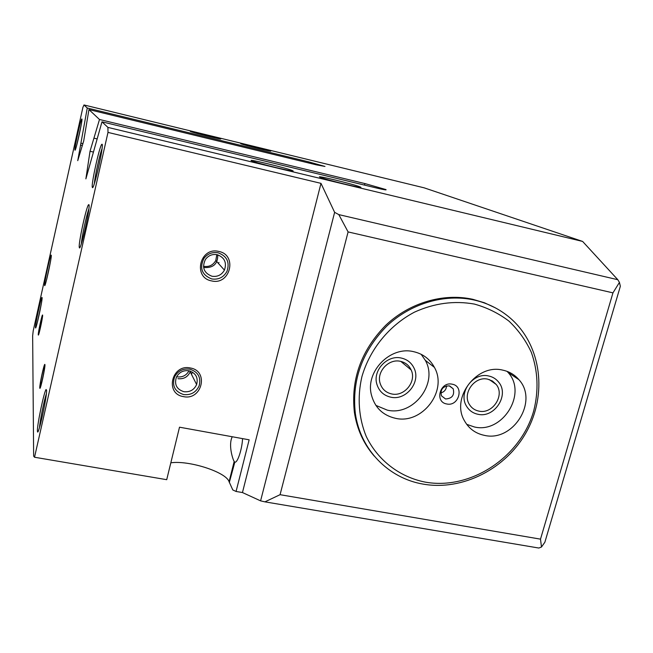 <?xml version="1.0" encoding="UTF-8"?>
<svg xmlns="http://www.w3.org/2000/svg" width="653" height="653" viewBox="0 0 653 653"><rect width="100%" height="100%" fill="white"/><g stroke="black" fill="none" stroke-linecap="round" stroke-linejoin="round"><path stroke-width="0.98" d="M495.317 307.824L484.412 302.763L472.772 299.294C443.256 292.789 409.431 302.747 385.662 325.374C361.158 350.481 350.743 379.491 354.399 412.418C357.003 429.233 363.615 443.795 374.251 456.104M348.098 231.921L280.064 494.688L540.504 539.141L612.955 292.862L348.098 231.921L338.809 214.608L334.63 212.339L260.588 500.859L264.93 501.855L280.064 494.688M101.982 121.825L107.925 127.4L107.99 132.404L34.527 457.239L33.638 456.08L32.65 335.805L33.213 330.826L82.923 107.296L84 104.962L87.265 108.023L77.74 160.662L83.69 141.015L88.947 109.59L99.493 119.491L365.084 183.615L385.874 189.558C387.049 190.284 383.915 189.762 376.463 187.991L101.982 121.825L85.878 178.873L90.024 151.267L99.493 119.491M34.527 457.239L166.711 479.686L179.51 427.193L249.144 439.812L236.076 491.464L232.786 489.938L229.081 481.71C226.142 472.078 188.995 460.136 170.825 462.814M264.93 501.855L538.839 548.038L541.484 547.01L540.504 539.141M236.076 491.464L242.451 492.542L260.588 500.859M74.948 150.108L74.924 150.035C74.271 148.525 80.564 119.874 81.747 119.009L81.878 118.977C82.931 119.27 75.511 152.59 74.948 150.108M46.575 390.2C47.187 396.2 38.2 437.053 37.49 431.56L37.417 430.784C37.09 424.825 44.159 391.245 46.094 389.523L46.575 390.2L46.094 389.523M92.367 187.395C93.55 191.794 104.072 145.244 102.113 144.24L101.754 144.346C99.476 146.354 91.175 183.991 92.302 187.199L92.367 187.395M51.285 255.274L51.105 255.111C50.02 255.886 44.249 282.676 44.608 285.255L44.633 285.426C44.975 288.618 51.799 257.682 51.285 255.274M79.315 247.471C80.188 253.266 90.62 207.156 88.971 204.707L88.555 204.707C86.294 206.707 78.164 244.222 79.307 247.422L79.315 247.471M44.502 366.815L44.404 366.48C43.8 365.762 40.013 383.262 40.217 385.874L40.306 386.25C40.902 387.033 44.747 369.206 44.502 366.815M42.241 316.966C42.429 318.631 39.115 333.936 38.698 333.308L38.641 333.087C38.486 331.259 41.759 316.183 42.184 316.762L42.241 316.966M42.102 297.678L41.923 297.417C40.861 298.168 35.246 324.345 35.474 327.463L35.499 327.749C35.833 330.9 42.469 300.682 42.102 297.678L41.923 297.417M612.955 292.862L619.436 282.398L620.35 286.259L544.871 542.227L541.484 547.01M107.925 127.4L582.615 241.43L424.197 187.844L84 104.962M88.947 109.59L316.395 164.85L324.974 166.442L308.583 161.838L87.265 108.023M251.576 160.785L251.666 160.826C256.229 163.128 299.205 173.437 292.471 170.629L292.397 170.596C287.524 168.245 245.846 158.214 251.576 160.785M359.901 186.831C353.632 184.17 313.293 174.449 320.207 177.281L320.248 177.298C325.414 179.681 365.982 189.525 360.415 187.052L359.901 186.831M270.383 150.916L270.579 150.998C273.77 152.378 243.569 144.99 241.006 143.766L240.99 143.758C237.121 142.207 267.24 149.545 270.383 150.916M190.456 131.457C187.24 130.053 218.086 137.571 220.461 138.763L220.485 138.771C224.24 140.305 192.676 132.624 190.488 131.473L190.456 131.457M229.309 482.453L234.835 462.12C237.472 463.206 242.1 449.231 242.565 438.62M232.256 436.751C228.305 444.579 232.37 458.177 234.011 461.206L234.476 461.957M107.99 132.404L320.982 183.354L242.451 492.542M190.39 367.998C171.747 363.664 164.499 393.824 183.428 396.608C201.916 400.811 209.262 370.977 190.39 367.998M211.588 280.896C192.488 277.623 199.957 246.565 218.763 251.429C237.806 254.915 230.231 285.63 211.588 280.896M224.436 270.122C221.62 274.995 217.449 277.035 211.939 276.235C203.867 273.027 201.704 267.42 205.442 259.412C208.446 255.47 212.356 253.895 217.171 254.703C224.559 257.437 226.975 262.579 224.436 270.122L215.784 260.506L216.82 254.629M203.475 266.261L203.826 266.342C209.107 267.11 213.09 265.167 215.784 260.506M188.937 370.773C183.371 370.096 179.208 372.202 176.449 377.108C174.122 384.421 176.588 389.286 183.844 391.694C189.811 392.331 194.072 389.955 196.626 384.552C198.373 377.581 195.81 372.985 188.937 370.773M188.995 370.79C186.383 375.475 182.416 377.491 177.085 376.846M320.982 183.354L334.63 212.339M582.615 241.43L617.811 279.713L338.809 214.608M617.811 279.713L619.436 282.398M344.76 184.13L335.136 181.697M94.138 138.191L97.052 138.885M90.024 151.267L93.248 152.027M81.062 143.203L82.898 143.636M80.474 145.146L82.311 145.578M50.542 261.208L46.616 279.647M81.356 243.732C81.837 236.647 86.376 215.637 88.857 208.976M37.482 321.913L41.359 303.547M76.932 144.395L81.184 125.041M39.498 427.544C40.021 420.418 44.053 400.681 46.347 393.955M94.367 183.509C94.881 176.408 99.517 155.341 102.031 148.655M211.735 278.945C201.85 274.995 199.255 268.122 203.965 258.351C207.621 253.674 212.331 251.821 218.102 252.793C226.975 256.066 229.938 262.245 226.999 271.338C223.612 277.37 218.518 279.908 211.735 278.945M218.437 263.461L218.959 262.473M203.565 267.208L204.838 267.567C213.637 267.852 217.939 263.608 217.751 254.841M183.607 394.559C174.735 391.604 171.755 385.67 174.661 376.74C178.032 370.847 183.069 368.325 189.786 369.157C198.079 371.818 201.206 377.361 199.157 385.776C196.08 392.404 190.888 395.326 183.607 394.559M192.455 372.128L191.468 374.308M177.926 378.699C183.999 379.303 188.17 376.797 190.447 371.182M39.76 387.89C39.531 384.69 44.102 363.525 44.845 364.382L44.951 364.79C45.269 367.663 40.6 389.302 39.874 388.355L39.76 387.89M42.625 315.252C42.861 317.244 38.837 335.838 38.331 335.071L38.258 334.793C38.078 332.565 42.037 314.313 42.559 315.007L42.625 315.252M423.054 484.093C462.642 491.162 506.401 468.674 526.718 431.445C547.165 394.298 541.5 346.661 512.066 319.676C501.308 309.881 488.632 303.319 474.045 299.996C444.456 293.475 410.533 303.474 386.69 326.165C362.129 351.347 351.673 380.438 355.338 413.447C360.358 449.713 388.511 478.298 423.054 484.093M425.062 482.085C470.593 490.427 520.547 457.41 533.713 410.892C538.798 390.69 537.999 371.165 531.322 352.318C525.845 340.491 518.417 330.124 509.046 321.194C498.721 313.342 487.171 307.636 474.396 304.078C454.235 300.478 434.261 303.163 414.467 312.142C389.229 325.439 369.761 349.363 361.917 376.642C357.126 397.269 358.693 418.14 366.284 436.522C377.761 460.3 399.505 476.927 425.062 482.085M413.553 351.657C422.932 353.804 429.878 359.036 434.4 367.361C447.991 390.894 422.132 424.67 395.481 418.312C382.748 415.349 374.708 407.472 371.361 394.673C365.305 371.402 390.38 345.845 413.553 351.657M452.194 384.193C440.032 381.238 434.31 402.044 446.709 403.962C458.798 406.86 464.561 386.201 452.194 384.193M502.802 370.145C476.853 363.394 450.758 397.742 464.365 420.605C468.781 428.556 475.433 433.47 484.346 435.347C513.111 442.367 538.856 401.064 518.882 379.646C514.646 374.716 509.291 371.549 502.802 370.145M466.715 424.336L474.339 426.956C502.532 433.878 527.689 393.457 508.075 372.455L518.882 379.646M507.12 371.386L508.075 372.455M487.783 379.181L492.493 381.058L496.198 384.454C505.21 395.187 492.55 414.524 478.804 411.096C474.739 410.231 471.613 408.043 469.434 404.542C461.989 393.457 474.731 375.826 487.783 379.181M421.152 354.285L425.299 360.317C438.653 383.368 413.373 416.402 387.278 410.133L375.867 405.382M411.153 369.957C409.007 365.354 405.44 362.48 400.444 361.329C388.682 358.399 376.283 371.859 380.136 383.368C381.997 389.066 385.833 392.584 391.645 393.939C404.264 397 416.859 381.532 411.153 369.957L400.844 361.419M449.199 385.85C442.734 386.209 440.146 389.531 441.436 395.816L445.566 398.975C452.186 398.526 454.725 395.114 453.19 388.755L449.199 385.85M446.554 385.882C446.277 389.563 444.358 391.922 440.791 392.943M477.906 414.271C472.96 413.218 469.18 410.541 466.56 406.248C457.81 392.918 473.099 371.957 488.689 375.981C492.786 376.863 496.109 378.92 498.663 382.152C509.658 394.983 494.492 418.393 477.906 414.271M401.326 358.056C407.219 359.411 411.472 362.782 414.067 368.178C421.136 382.07 406.011 400.877 390.772 397.179C383.695 395.538 379.067 391.229 376.879 384.266C372.463 370.471 387.311 354.563 401.326 358.056M365.084 183.615L364.292 185.06M308.526 162.94L308.583 161.838M229.081 481.71L234.182 461.442M189.786 370.977L196.626 384.552M38.274 431.029L37.49 431.56M102.276 145.154L101.754 144.346M93.183 186.66L92.302 187.199M359.958 187.329L360.415 187.052M89.086 205.499L88.555 204.707M80.18 246.883L79.307 247.422M489.326 379.589L496.198 384.454M434.4 367.361L425.299 360.317M449.656 385.964L453.19 388.755M354.399 412.418L355.338 413.447"/></g></svg>
